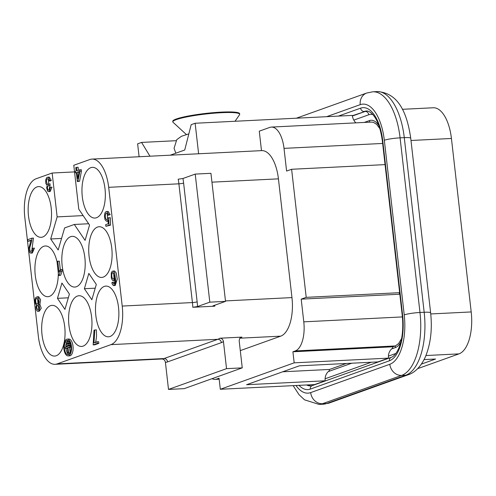 <?xml version="1.0" encoding="UTF-8"?>
<svg xmlns="http://www.w3.org/2000/svg" width="496" height="496" viewBox="0 0 496 496"><rect width="100%" height="100%" fill="white"/><g stroke="black" fill="none" stroke-linecap="round" stroke-linejoin="round"><path stroke-width="0.74" d="M220.311 389.273L314.613 384.567L325.165 380.792L246.58 384.716L299.342 365.831L377.927 361.906L388.473 358.131L294.178 362.843L220.311 389.273L219.052 378.212L216.678 379.062L219.139 378.944M282.701 371.789L329.567 369.446L346.208 363.494M399.826 294.215L301.196 299.138L303.781 321.842L402.399 316.919M355.886 122.859A11.216 9.87 -109.7 0 1 352.309 115.407L195.139 123.256L191.183 124.67L184.735 150.003L170.24 155.192M68.801 354.429A7.18 3.292 87.1 0 1 66.03 348.57A7.18 3.292 87.1 0 1 66.018 348.44M65.931 346.952A7.18 3.292 87.1 0 1 65.949 346.146M66.073 344.751A7.18 3.292 87.1 0 1 66.297 343.61M66.824 342.091A7.18 3.292 87.1 0 1 68.107 340.498M70.934 346.977L69.539 347.473L70.141 352.718M70.072 352.854L68.002 353.115L68.578 352.904L67.971 347.553L69.973 346.834L69.831 345.557L65.261 347.194L65.41 348.471L67.388 347.758L68.002 353.115M67.444 348.223L65.41 348.471M70.525 344.41L70.581 344.949L67.456 346.065L65.881 346.146L69.012 345.03L68.863 343.753L65.739 344.869L65.881 346.146M66.29 343.61L66.142 342.339L67.915 341.701L68.057 342.978L66.29 343.61L67.859 343.536L69.632 342.903L69.521 341.918M31.738 251.05L33.455 238.099L31.887 238.179L31.694 241.155L29.71 247.888L29.89 250.616L30.814 251.633L31.955 250.474L32.06 248.322L32.879 248.217L32.897 250.083L32.24 252.253L30.758 253.115L30.095 252.848L29.128 251.243L28.805 248.694L30.994 240.213L27.888 241.323L27.702 239.673L31.887 238.179M30.758 253.109L32.327 253.028L34.447 248.136L32.879 248.217M27.888 241.323L30.901 240.734M37.727 311.29L39.296 311.209L41.236 308.258L39.897 304.346L40.604 299.689L38.651 296.732L37.076 296.813L38.093 297.457L38.961 299.361L39.165 302.256L38.328 304.426L39.271 305.517L39.643 308.549L39.122 310.384L38.192 311.184L37.361 311.215L36.258 309.74L35.91 306.881L36.549 305.059L35.365 303.701L34.9 299.993L35.507 297.829L37.076 296.813M48.558 191.623L50.133 191.549L51.999 187.159L49.612 187.209L50.431 187.333L49.606 191.096L48.558 191.623L47.597 191.121L46.618 187.662L47.219 185.43L45.843 183.613L45.682 179.905L46.829 177.5L48.248 177.326L48.961 178.138L49.736 180.494L48.986 180.997L48.441 179.292L47.69 178.647L46.897 179.124L46.401 181.276L47.232 184.159L47.752 184.407L48.54 183.966L48.627 185.504L47.449 187.104L47.721 189.404L48.36 190.173L49.104 189.925L49.612 187.209M48.986 180.997L50.561 180.922L51.311 180.414L49.315 177.097L47.746 177.177M48.707 183.96L48.385 179.205M49.358 189.46L50.108 183.886L48.54 183.966M67.251 339.09L68.82 339.016A8.42 3.863 87.1 0 1 73.098 347.231A8.42 3.863 87.1 0 1 69.663 355.837L68.088 355.911A8.42 3.863 -92.9 0 0 71.43 346.158A8.42 3.863 -92.9 0 0 67.251 339.09A8.42 3.863 -92.9 0 0 63.903 348.849A8.42 3.863 -92.9 0 0 68.088 355.911M60.307 269.601L59.346 261.175L57.778 261.256L59.024 272.186L60.345 269.557L60.531 271.219L59.098 275.379L58.596 275.559L57.003 261.528L57.778 261.256M58.596 275.559L60.673 275.299L62.105 271.138L61.913 269.483L60.345 269.557M95.536 342.81C96.776 335.494 96.59 337.268 96.373 329.877L94.798 329.958L93.967 342.891L97.067 341.781L97.253 343.43L93.155 344.9L93.998 330.243L94.798 329.958M93.155 344.9L94.73 344.819L98.828 343.35L98.636 341.701L97.067 341.781M78.436 170.147L78.108 167.264L76.539 167.344L76.917 170.686L81.239 169.626L81.412 171.201L79.558 181.288L77.351 181.592L76.322 172.54L75.466 172.844L76.347 172.8M104.991 188.641A25.383 11.644 -92.9 0 0 92.386 167.35A25.383 11.644 -92.9 0 0 82.305 196.763A25.383 11.644 -92.9 0 0 94.916 218.054A25.383 11.644 -92.9 0 0 104.991 188.641M51.181 207.898A25.383 11.644 -92.9 0 0 38.57 186.608A25.383 11.644 -92.9 0 0 28.495 216.02A25.383 11.644 -92.9 0 0 41.1 237.311A25.383 11.644 -92.9 0 0 51.181 207.898M57.04 261.869A25.383 11.644 -92.9 0 0 45.334 245.985A25.383 11.644 -92.9 0 0 35.259 275.398A25.383 11.644 -92.9 0 0 47.864 296.689A25.383 11.644 -92.9 0 0 58.292 272.887M84.853 257.647A25.383 11.644 -92.9 0 0 72.242 236.356A25.383 11.644 -92.9 0 0 62.167 265.769A25.383 11.644 -92.9 0 0 74.772 287.06A25.383 11.644 -92.9 0 0 84.853 257.647M111.755 248.019A25.383 11.644 -92.9 0 0 99.15 226.728A25.383 11.644 -92.9 0 0 89.069 256.134A25.383 11.644 -92.9 0 0 101.68 277.431A25.383 11.644 -92.9 0 0 111.755 248.019M118.525 307.396A25.383 11.644 -92.9 0 0 105.915 286.099A25.383 11.644 -92.9 0 0 95.833 315.512A25.383 11.644 -92.9 0 0 108.444 336.803A25.383 11.644 -92.9 0 0 118.525 307.396M91.617 317.025A25.383 11.644 -92.9 0 0 79.007 295.734A25.383 11.644 -92.9 0 0 68.932 325.14A25.383 11.644 -92.9 0 0 81.536 346.431A25.383 11.644 -92.9 0 0 91.617 317.025M64.709 326.653A25.383 11.644 -92.9 0 0 52.099 305.362A25.383 11.644 -92.9 0 0 42.024 334.769A25.383 11.644 -92.9 0 0 54.634 356.066A25.383 11.644 -92.9 0 0 64.709 326.653M91.847 299.751L96.311 284.444L88.84 273.408L84.376 288.715L91.847 299.751M64.939 309.38L69.403 294.072L61.938 283.036L57.468 298.344L64.939 309.38M55.044 364.318A33.647 15.432 -92.9 0 0 57.145 363.89L164.021 358.558A33.647 15.432 87.1 0 1 161.919 358.98L55.044 364.318A33.647 15.432 -92.9 0 1 38.328 336.096L24.8 217.341A33.647 15.432 -92.9 0 1 36.053 178.783L52.148 173.023L57.145 216.895L50.704 238.973L58.175 250.003L64.616 227.931L74.307 224.465L85.076 240.374L89.547 225.066L78.777 209.157L73.78 165.28L89.869 159.52A33.647 15.432 -92.9 0 1 91.971 159.098A33.647 15.432 -92.9 0 1 108.686 187.321L122.214 306.069L192.417 302.566A33.647 15.432 87.1 0 1 192.801 307.278L197.538 306.547L209.808 302.157L225.525 301.376L210.936 173.309L195.219 174.096L209.808 302.157M122.214 306.069A33.647 15.432 -92.9 0 1 110.961 344.633L57.145 363.89M107.806 215.252L107.279 213.609L106.125 213.119L105.35 214.718L105.338 216.926L105.722 218.668L106.51 219.66L107.384 219.424L108.047 217.856L108.804 217.806L109.002 225.196L105.859 226.325L105.673 224.688L108.196 223.783L108.109 219.908L107.496 220.912L106.584 221.284L105.065 219.728L104.439 216.306L104.854 213.156L105.71 211.842L106.863 211.556L108.457 214.018L108.605 214.811L107.806 215.252L110.174 214.731L108.196 211.451L106.621 211.532M107.607 219.133L107.241 213.559M105.859 226.325L110.577 225.122L110.372 217.725L108.804 217.806M113.627 285.566L115.202 285.485L117.254 279.18L116.231 272.912L114.551 270.996L112.983 271.076L114.049 271.839L114.731 273.166L115.742 281.207L114.762 285.033L113.348 285.522L112.245 284.134L111.867 282.633L112.623 282.224L113.72 284.09L114.384 283.687L114.892 281.802L114.781 278.113L113.875 280.271L113.076 280.6L112.245 280.091L111.271 277.971L111.265 272.874L112.146 271.355L112.983 271.076M113.076 280.6L114.948 280.463M114.564 283.328L114.198 282.143L112.623 282.224M402.38 109.312L433.256 107.768A36.599 16.783 87.1 0 1 451.434 138.471L471.2 311.941A36.599 16.783 87.1 0 1 458.955 353.884L417.651 368.664M303.781 321.842A25.383 11.644 -92.9 0 1 295.287 350.932L292.913 351.782L392.875 346.791L395.517 345.836L398.629 343.536L401.586 338.57M421.395 364.095L435.556 359.03L424.068 359.606M325.165 380.792A11.216 9.87 -109.7 0 1 329.319 370.772A3.54 3.119 -109.7 0 1 329.567 369.446M388.473 358.131A11.216 9.87 -109.7 0 1 392.627 348.111A3.54 3.119 -109.7 0 1 392.875 346.791M294.178 362.843L292.913 351.782M301.196 299.138L306.206 297.346L291.617 169.279L286.601 171.07L284.016 148.372A25.383 11.644 -92.9 0 0 271.405 127.081A25.383 11.644 -92.9 0 0 269.818 127.398L259.272 131.173L261.485 150.635A33.647 15.432 87.1 0 1 261.714 150.623A33.647 15.432 87.1 0 1 278.43 178.845L291.958 297.594A33.647 15.432 87.1 0 1 280.705 336.158L240.287 350.622M212.052 378.677A25.383 11.644 -92.9 0 0 215.09 379.384A25.383 11.644 -92.9 0 0 216.678 379.062M399.77 293.725A11.216 1.37 -6.5 0 1 399.317 293.409A11.216 1.37 -6.5 0 1 399.683 293M306.206 297.346L399.646 292.677M291.617 169.279L385.057 164.616M371.405 122.09L373.414 122.345L376.687 124.36L379.936 128.793M149.966 156.203L141.589 142.42L137.634 143.834L139.103 156.742M141.589 142.42L175.975 140.703M195.139 123.256L198.617 153.772M108.686 187.321L178.889 183.818A33.647 15.432 87.1 0 0 178.207 179.211L182.95 178.486L195.219 174.096M212.877 306.007L213.255 305.765C212.474 306.1 212.989 306.237 214.805 306.181L192.801 307.278M226.536 368.652L223.454 341.583C223.026 339.456 221.842 338.334 219.908 338.216L241.912 337.113L240.486 337.596L239.618 338.545L239.171 340.795L242.253 367.871L226.536 368.652L168.504 389.422L184.221 388.641L242.253 367.871M161.963 358.98L161.876 358.98C163.816 359.104 164.994 360.226 165.416 362.353L168.504 389.422M213.255 305.765L225.525 301.376M74.307 224.465L88.654 223.746M57.468 298.344L68.318 297.805M84.376 288.715L95.226 288.176M50.704 238.973L61.554 238.427M57.145 216.895L83.136 215.599M52.148 173.023L74.53 171.901M108.605 214.811L110.174 214.731M109.002 225.196L110.577 225.122M114.037 278.355L113.677 273.129M114.359 275.485L112.89 272.54C112.146 272.701 111.774 273.625 111.774 275.311C111.817 277.345 112.282 278.578 113.169 279.006C114.13 278.783 114.526 277.611 114.359 275.485M75.466 172.844L75.287 171.275L76.142 170.965L75.758 167.623L76.539 167.344M79.664 169.706L79.844 171.275L77.984 181.362L79.558 181.288M77.984 181.362L77.351 181.592M79.844 171.275L81.412 171.201M79.081 171.554L77.097 172.261L77.816 178.56L79.081 171.554M78.783 173.191L78.988 172.069M77.097 172.261L78.666 172.18M97.253 343.43L98.828 343.35M59.098 275.379L60.673 275.299M60.531 271.219L62.105 271.138M70.878 346.357A7.18 3.292 -92.9 0 0 67.313 340.33A7.18 3.292 -92.9 0 0 64.461 348.651A7.18 3.292 -92.9 0 0 68.026 354.677A7.18 3.292 -92.9 0 0 70.878 346.357M69.831 345.557L70.761 345.514M68.578 352.904L70.085 352.83M67.971 347.553L69.539 347.473M69.973 346.834L70.922 346.785M69.012 345.03L70.581 344.949M68.863 343.753L70.308 343.678M67.915 341.701L69.335 341.632M68.057 342.978L69.632 342.903M49.736 180.494L51.311 180.414M50.425 187.24L51.999 187.159M48.627 185.504L50.195 185.423M37.956 303.484L37.696 298.747M38.328 300.743L36.952 298.288C36.189 298.35 35.768 299.193 35.681 300.812C35.762 302.696 36.227 303.781 37.076 304.054C38.031 303.912 38.452 302.814 38.328 300.743M38.626 309.064L38.483 306.013M38.812 307.272L37.764 305.344C36.995 305.424 36.654 306.286 36.741 307.923L37.789 309.833C38.539 309.727 38.88 308.878 38.812 307.272M39.897 304.346L38.328 304.426M235.061 121.26L239.543 114.731A33.647 4.111 173.5 0 0 239.68 114.278L239.618 113.702A33.647 4.111 173.5 0 0 213.683 112.635A33.647 4.111 173.5 0 0 176.322 118.997A33.647 4.111 173.5 0 0 172.751 121.315L172.819 121.898A33.647 4.111 173.5 0 0 173.054 122.307L186.366 134.521M239.68 114.278A33.647 4.111 173.5 0 0 213.751 113.218A33.647 4.111 173.5 0 0 176.39 119.579A33.647 4.111 173.5 0 0 172.819 121.898M451.434 138.471L410.992 140.486M471.2 311.941L430.751 313.956M458.955 353.884L425.934 355.533M295.287 350.932L395.25 345.941M284.016 148.372L382.645 143.449M211.941 182.168L278.43 178.845M182.95 178.486A37.188 17.056 87.1 0 1 183.613 183.092L197.141 301.841A37.188 17.056 87.1 0 1 197.538 306.547M197.141 301.841A3.54 0.434 173.5 0 1 192.417 302.566L178.889 183.818A3.54 0.434 173.5 0 0 183.613 183.092M239.853 338.198L280.705 336.158M225.475 300.917L291.958 297.594M214.805 306.181A33.647 15.432 -92.9 0 0 214.749 305.226M110.961 344.633L217.837 339.295L164.021 358.558A3.54 3.119 -109.7 0 1 167.561 361.894A37.188 17.056 87.1 0 1 165.416 362.353M219.908 338.216A33.647 15.432 87.1 0 1 217.837 339.295A3.54 3.119 -109.7 0 1 221.377 342.631L167.561 361.894M239.859 338.191A33.647 15.432 -92.9 0 0 241.912 337.113M223.454 341.583A37.188 17.056 87.1 0 1 221.377 342.631M338.408 116.101L360.635 108.147A39.55 18.141 87.1 0 1 382.751 140.827L402.647 315.456A39.55 18.141 87.1 0 1 389.416 360.784L310.279 389.106A39.55 18.141 87.1 0 1 299.014 385.342M295.969 385.497A43.09 19.766 -92.9 0 0 310.676 392.603L389.813 364.281A43.09 19.766 -92.9 0 0 404.228 314.892L384.332 140.256A43.09 19.766 -92.9 0 0 360.232 104.656L326.604 116.69M408.462 374.66C414.042 372.88 420.658 367.486 425.481 356.618C430.671 343.883 432.388 329.282 430.627 312.821A11.805 1.445 -6.5 0 0 424.173 312.269L404.277 137.64L400.086 137.845L419.982 312.48L424.173 312.269A54.895 25.178 -92.9 0 1 405.809 375.187A11.805 10.391 -109.7 0 0 408.462 374.66L329.325 402.981A11.805 10.391 -109.7 0 1 326.672 403.508L322.481 403.719A54.895 25.178 87.1 0 1 319.052 404.414L323.243 404.203A54.895 25.178 -92.9 0 0 326.672 403.508L405.809 375.187L401.617 375.398L322.481 403.719A11.805 10.391 -109.7 0 1 310.676 392.603M404.228 314.892A11.805 1.445 173.5 0 1 419.982 312.48A54.895 25.178 87.1 0 1 401.617 375.398A11.805 10.391 -109.7 0 1 389.813 364.281M430.627 312.821L410.731 138.192A11.805 1.445 -6.5 0 0 404.277 137.64A54.895 25.178 -92.9 0 0 377.01 91.586L372.818 91.797A54.895 25.178 87.1 0 1 400.086 137.845A11.805 1.445 -6.5 0 0 384.332 140.256M400.842 341.949A26.561 12.183 87.1 0 1 395.293 347.615L391.617 348.93M351.689 363.221L328.302 371.585M364.244 122.444L369.427 120.59A26.561 12.183 87.1 0 1 378.857 125.5M325.103 378.789L371.361 362.235M388.411 356.134L395.913 353.45M372.806 114.551A32.469 14.892 -92.9 0 0 368.764 114.768L353.822 120.113M352.396 116.021L365.223 111.433A36.01 16.517 87.1 0 1 366.891 111.03M368.764 114.768A3.54 3.119 70.3 0 0 365.223 111.433L352.352 115.717M382.751 140.827A3.54 0.434 173.5 0 0 382.373 141.069C380.556 127.906 377.084 118.773 371.957 113.671C369.7 111.674 367.852 110.794 366.426 111.03A36.01 16.517 -92.9 0 0 364.176 111.482A3.54 3.119 70.3 0 1 360.635 108.147M311.24 385.863A36.01 16.517 87.1 0 1 307.625 384.915M306.578 384.964A36.01 16.517 -92.9 0 0 310.775 385.913L312.232 385.615A3.54 3.119 70.3 0 0 310.279 389.106M360.232 104.656A11.805 10.391 -109.7 0 1 366.736 93.019L372.818 91.797M312.232 385.615L391.369 357.294A3.54 3.119 70.3 0 0 389.416 360.784M402.647 315.456A3.54 0.434 173.5 0 0 402.268 315.704L382.373 141.069M369.948 122.159A3.54 3.119 -109.7 0 1 369.427 120.59M395.293 347.615A3.54 3.119 -109.7 0 1 395.517 345.836M371.374 122.09L271.405 127.081M219.164 379.18L215.09 379.384M261.714 150.623L91.971 159.098M108.159 221.21L106.584 221.284M175.844 153.183L174.046 148.292L176.781 139.667L181.437 136.282L188.84 133.87M410.731 138.192C407.259 114.427 399.199 92.727 377.01 91.586M329.325 402.981L323.243 404.203M296.366 118.203L366.736 93.019M293.136 385.64L299.038 394.68L304.519 399.826L319.052 404.414M391.369 357.294C391.505 357.163 395.045 356.692 398.809 348.155C402.374 339.227 403.527 328.414 402.268 315.704"/></g></svg>
